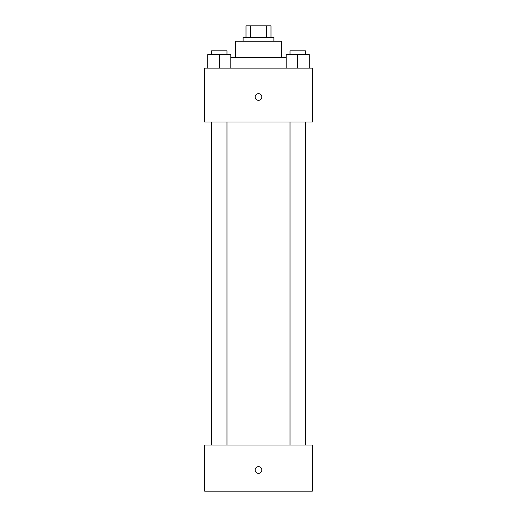 <?xml version="1.0" encoding="UTF-8"?>
<svg xmlns="http://www.w3.org/2000/svg" width="517" height="517" viewBox="0 0 517 517"><rect width="100%" height="100%" fill="white"/><g stroke="black" fill="none" stroke-linecap="round" stroke-linejoin="round"><path stroke-width="0.78" d="M250.409 37.386L250.409 25.85L246.002 25.85L246.002 37.386L246.002 25.85M250.409 25.85L270.998 25.85L270.998 37.386M266.591 37.386L266.591 25.85M243.119 41.231L243.119 37.386L273.881 37.386L273.881 41.231M235.429 57.574L235.429 41.231L281.571 41.231L281.571 57.574M230.815 57.574L286.185 57.574M204.661 68.147L312.339 68.147L312.339 121.986L204.661 121.986L204.661 68.147M258.5 100.356A3.367 3.367 0 0 1 255.585 95.309A3.367 3.367 0 0 1 261.415 95.309A3.367 3.367 0 0 1 258.5 100.356M204.661 445.008L312.339 445.008L312.339 491.15L204.661 491.15L204.661 445.008M258.5 473.365A3.367 3.367 0 0 1 255.585 468.318A3.367 3.367 0 0 1 261.415 468.318A3.367 3.367 0 0 1 258.5 473.365M286.185 68.147L286.185 54.692L309.263 54.692L309.263 68.147L309.263 54.692M297.721 68.147L297.721 54.692M305.418 54.692L305.418 50.847L290.031 50.847L290.031 54.692M207.737 68.147L207.737 54.692L230.815 54.692L230.815 68.147L230.815 54.692M219.279 68.147L219.279 54.692M226.969 54.692L226.969 50.847L211.582 50.847L211.582 54.692M290.031 121.986L290.031 445.008M305.418 121.986L305.418 445.008M226.969 445.008L226.969 121.986M211.582 445.008L211.582 121.986"/></g></svg>
